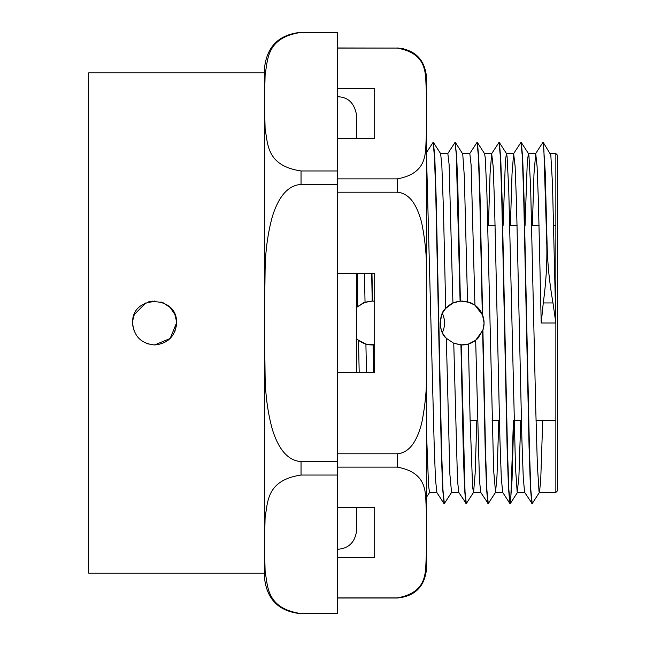 <?xml version="1.0" encoding="UTF-8"?>
<svg xmlns="http://www.w3.org/2000/svg" width="646" height="646" viewBox="0 0 646 646"><rect width="100%" height="100%" fill="white"/><g stroke="black" fill="none" stroke-linecap="round" stroke-linejoin="round"><path stroke-width="0.97" d="M337.648 88.631L374.696 88.631L374.696 138.333L337.648 138.333M337.648 273.298L374.696 273.298L374.696 372.702L337.648 372.702M337.648 507.667L374.696 507.667L374.696 557.369L337.648 557.369M372.088 344.964L374.696 344.803L374.696 301.189L372.112 301.036M426.538 366.104L426.538 498.413M337.648 597.921L397.25 597.921L337.648 597.921M411.139 51.858L406.189 49.564M403.427 48.773L401.61 48.426M337.648 467.115L397.25 467.115C430.527 473.155 424.559 496.322 426.538 510.978L426.538 554.066C424.559 568.714 430.527 591.881 397.25 597.921L397.25 598.026C415.039 596.29 424.802 586.528 426.538 568.738L426.538 554.066L426.538 568.738M337.648 192.193L397.25 192.193C411.978 193.437 418.091 209.78 421.531 222.119C425.488 241.087 427.159 260.354 426.538 279.912L426.538 366.088C427.159 385.646 425.488 404.913 421.531 423.881C418.091 436.22 411.978 452.563 397.25 453.807L337.648 453.807M337.648 48.079L397.25 48.079C430.527 54.119 424.559 77.286 426.538 91.934L426.538 135.022C424.559 149.678 430.527 172.845 397.25 178.885L337.648 178.885M426.538 91.934L426.538 77.262L426.538 91.934M426.538 279.912L426.538 135.022M426.538 510.978L426.538 366.088M371.999 301.036L363.641 302.708M363.561 302.748L356.681 307.31L365.038 302.183L372.516 301.036L371.967 273.298M374.696 344.811L365.902 344.084L358.506 340.289L356.681 338.69C360.985 342.768 366.112 344.867 372.064 344.964M477.959 338.229L482.909 330.098L475.666 340.297L468.423 344.043L461.236 344.948L453.758 343.309L446.329 338.27C438.828 333.288 438.384 313.738 445.716 308.4L452.927 303.055L460.089 301.125L467.543 301.714L474.939 305.154L482.619 315.095C484.46 320.077 484.557 325.075 482.909 330.106L484.096 323.032M484.096 323L482.433 314.626M482.392 314.529C480.01 309.03 476.062 305.09 470.554 302.716M470.546 302.708L462.181 301.036M462.076 301.036C452.741 301.48 446.047 305.881 441.985 314.231M441.686 314.941L440.16 322.943M440.16 323C440.281 329.137 442.478 334.362 446.749 338.69M453.71 343.292L462.068 344.964M462.189 344.964C468.003 344.859 473.042 342.824 477.313 338.875M365.038 302.183L364.433 273.298M372.217 301.036L371.668 273.298M357.109 273.298L357.803 306.293M373.622 372.702L373.073 344.948M373.913 372.702L373.364 344.932M358.506 340.289L359.192 372.702M452.927 303.055L449.115 164.633L447.848 153.57L440.58 153.57M451.619 492.349L444.335 503.581L442.97 490.08L441.614 451.611L436.171 198.144L434.815 157.987L433.45 142.508L440.637 153.659L441.832 165.287L443.439 209.167L445.716 308.4M468.423 344.043L470.094 419.068L472.614 487.294L473.583 492.349L475.133 473.68L476.829 420.385M482.619 315.095L480.002 194.47L478.702 157.018L477.394 142.524L484.573 153.675L485.227 157.616L486.906 193.429L493.633 470.256L495.555 492.349L497 475.973L498.793 420.385M503.072 225.615L505.406 160.741L506.424 153.587M513.731 420.385L512.036 480.139L510.34 503.5L508.878 490.08L507.514 451.651L502.079 198.298L500.715 158.109L499.358 142.524L506.545 153.675L507.086 156.574L508.765 190.166L515.492 467.631L517.18 492.058L518.859 478.121L520.765 420.385M525.045 225.615L527.265 162.308L528.396 153.578M539.483 492.341L532.199 503.573L530.842 490.08L529.486 451.659L524.043 198.322L522.687 158.117L521.322 142.516L528.509 153.667L528.945 155.678L530.632 187.025L535.671 405.93L537.359 464.878L539.039 491.638L539.483 492.341L540.718 480.123L542.729 420.385M550.416 153.57L555.851 153.57L555.851 323L552.984 302.95C549.48 283.045 547.533 263.851 547.122 245.359L545.208 171.82L543.294 142.516L550.812 154.943L552.492 184.005L555.851 323L555.851 492.43L539.378 492.43M555.851 323L541.211 323L538.465 203.207L537.092 166.482L535.72 153.57L533.984 173.887L532.369 225.615M532.054 503.412L524.617 492.325L523.26 477.612L521.903 439.853L516.469 202.238L515.104 166.2L513.635 153.651L512.02 173.944L510.397 225.615M513.441 420.385L510.816 497.945L509.944 503.573L502.653 492.341L501.296 477.717L499.939 439.974L494.497 202.263L493.14 166.216L491.671 153.675L490.048 173.968L488.433 225.615M488.118 503.42L480.689 492.349L479.429 479.615L475.666 340.297M460.089 301.125L456.286 154.16L455.026 142.427L447.735 153.659M444.077 503.573L442.575 487.988L441.218 447.815L435.775 194.373L434.419 155.912L433.054 142.427L426.538 152.456M436.866 492.438L435.477 479.267L434.201 445.57L426.538 156.582M543.27 302.958L541.211 323M547.122 245.359L546.831 245.359C547.194 263.786 546.007 282.988 543.27 302.95L552.984 302.95M546.831 245.351L543.875 149.549L542.89 142.427L535.607 153.659M531.803 503.476L530.439 487.916L529.082 447.743L523.648 194.357L522.283 155.904L520.926 142.419L513.635 153.651M509.839 503.492L508.483 488.021L507.118 447.864L501.676 194.381L500.319 155.92L498.954 142.443L491.671 153.675M487.867 503.5L486.559 488.99L485.251 451.514L482.635 330.873M460.38 301.101L457.901 189.649L456.665 155.67L455.05 142.427M495.555 492.349L488.271 503.581L486.931 490.492L485.59 453.161L482.909 330.106M473.583 492.349L466.299 503.581L465.031 491.848L461.236 344.948M446.329 338.27L449.874 474.221L451.546 492.43M455.422 142.508L462.738 153.974L464.345 176.762L467.543 301.714M442.357 313.431L442.542 313.827C445.288 320.101 445.223 326.343 442.357 332.569M426.538 433.708L428.564 485.889L429.542 492.422L436.866 492.43M474.939 305.154L471.095 164.819L469.812 153.578L462.552 153.57M466.259 503.573L458.717 492.333L457.481 479.881L453.758 343.309M366.508 372.702L365.902 344.084M482.312 314.344L479.655 192.29L478.323 155.363L476.99 142.435L469.699 153.667M465.903 503.484L464.66 490.322L463.416 456.359L460.937 344.932M176.374 325.762L174.856 331.463L176.415 325.431M154.507 344.964L154.588 344.964C141.248 343.664 133.924 336.34 132.616 323C131.267 294.665 177.9 294.665 176.552 323C175.244 336.34 167.92 343.664 154.588 344.964L170.14 338.512L176.552 322.935M174.695 314.166L170.197 307.553M170.084 307.431L163.042 302.724L160.886 301.957M155.032 301.036L154.531 301.036M152.9 301.101L148.54 301.884M145.972 302.796L134.311 314.537L132.785 320.311M132.761 325.503L134.311 331.463L132.785 325.689M176.471 321.167L174.856 314.537M146.125 343.276L148.257 344.035M555.851 492.43L557.32 490.96L557.32 155.04L555.851 153.57M301.036 32.405L337.648 32.405L337.648 170.964L301.036 170.964C266.394 165.796 267.92 143.872 265.11 128.57L264.448 101.688L265.11 74.799C267.92 59.497 266.394 37.573 301.036 32.405L337.648 32.405M301.036 184.441L337.648 184.441L337.648 461.559L301.036 461.559C284.749 460.574 276.69 443.213 272.354 429.461C267.848 413.012 265.433 395.449 265.11 376.763L264.448 323L265.11 269.237C265.433 250.551 267.848 232.988 272.354 216.539C276.69 202.787 284.749 185.426 301.036 184.441L301.036 170.964M301.036 475.036L337.648 475.036L337.648 613.595L301.036 613.595C266.394 608.427 267.92 586.503 265.11 571.201L264.448 544.312L265.11 517.43C267.92 502.128 266.394 480.204 301.036 475.036L301.036 461.559M337.648 170.964L337.648 184.441M337.648 461.559L337.648 475.036M337.648 613.595L301.036 613.595M264.424 69.001L264.424 577.088L264.424 573.131L88.68 573.131L88.68 72.869L264.424 72.869L264.424 69.001M264.424 72.869L264.424 323M397.25 178.885L397.25 192.193M397.25 453.807L397.25 467.115M337.648 47.974L397.25 48.079M356.681 273.298L356.681 372.702M356.681 507.667L356.681 530.221C355.122 542.204 348.783 548.551 337.648 549.262M337.648 96.739C348.339 97.037 354.686 103.384 356.681 115.779L356.681 138.333M397.25 47.974C415.039 49.71 424.802 59.472 426.538 77.262M337.648 598.026L397.25 598.026M473.478 492.43L480.737 492.43M495.442 492.43L502.709 492.43M517.414 492.43L524.681 492.43M484.508 153.57L491.784 153.57M506.48 153.57L513.748 153.57M528.452 153.57L535.72 153.57M443.939 503.5L436.753 492.349M510.34 503.492L517.519 492.349M426.538 497.17L429.598 492.43M451.506 492.43L458.773 492.43M301.036 613.7C278.797 611.528 266.588 599.327 264.424 577.088M301.036 32.3C278.797 34.472 266.588 46.673 264.424 68.912M470.127 420.385L477.451 420.385M492.09 420.385L499.415 420.385M514.063 420.385L521.379 420.385M536.027 420.385L555.851 420.385M487.811 225.615L495.135 225.615M509.775 225.615L517.099 225.615M531.747 225.615L539.071 225.615M553.711 225.615L555.851 225.615"/></g></svg>
